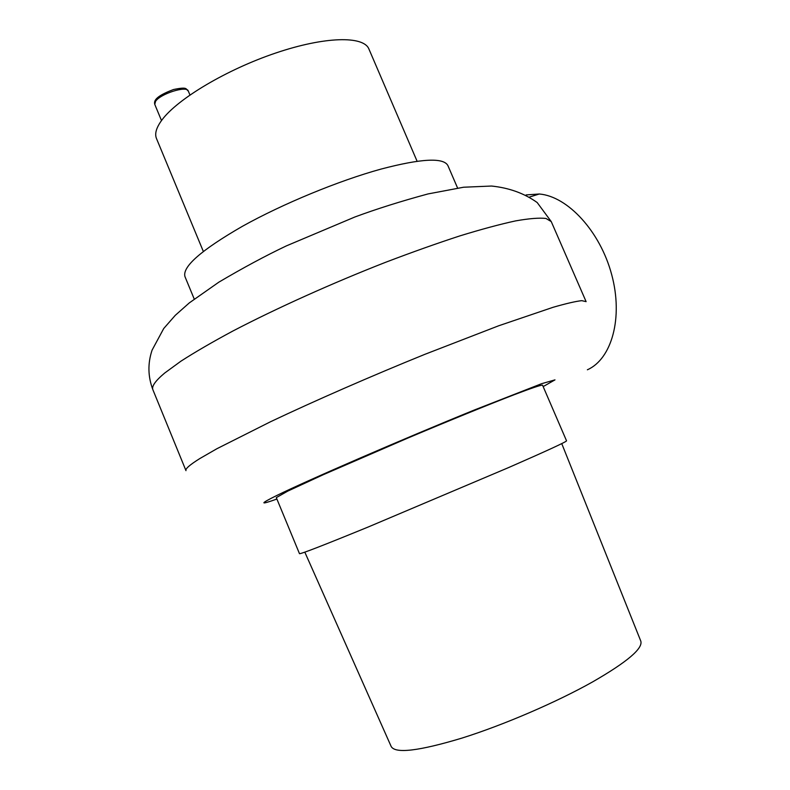 <?xml version="1.0" encoding="UTF-8"?>
<svg xmlns="http://www.w3.org/2000/svg" width="790" height="790" viewBox="0 0 790 790"><rect width="100%" height="100%" fill="white"/><g stroke="black" fill="none" stroke-linecap="round" stroke-linejoin="round"><path stroke-width="1.19" d="M526.13 194.923L539.293 194.004C567.645 196.266 600.202 231.421 611.687 274.624C623.389 317.807 611.697 359.065 587.375 369.789M542.542 385.165C541.348 384.819 531.749 388.028 514.043 394.773C488.654 404.559 449.184 420.635 407.591 438.174L323.061 474.8L287.718 491.133L276.312 497.621L299.479 553.671C300.783 554.116 323.673 545.228 368.14 527.029L508.533 467.601C546.877 450.813 566.213 441.906 566.549 440.85L542.542 385.165M203.326 251.418L156.529 138.645C154.465 133.816 156.302 127.555 162.029 119.853C177.582 98.859 226.809 69.471 275.898 52.96C325.036 36.34 363.578 35.718 368.881 48.941L417.11 161.269M457.588 188.04L447.91 165.604C443.575 157.358 421.287 158.514 381.037 169.08C338.782 180.703 282.781 203.79 242.481 226.266C201.213 250.065 182.046 266.862 184.978 276.668L194.231 299.045M561.749 443.615L640.779 641.055C643.218 648.383 627.211 661.971 592.767 681.819C556.496 702.231 503.714 724.953 462.051 738.067C418.868 751.063 395.247 753.867 391.178 746.491L304.822 552.161M543.164 386.596L554.985 379.872L541.624 383.693L474.504 409.941C402.584 439.181 307.28 480.488 277.043 495.36C259.554 504 259.505 505.235 276.905 499.043M551.252 221.595L545.989 218.465C539.333 217.685 529.201 218.494 515.603 220.894C500.05 224.261 481.495 229.258 459.928 235.874C436.91 243.389 412.163 252.178 385.688 262.26C331.978 283.264 276.243 308.396 232.922 331C212.392 342.031 195.061 352.083 180.92 361.188L164.685 373.038C155.294 380.908 151.374 386.507 152.934 389.855C147.898 376.682 147.621 363.44 152.085 350.128L163.737 328.502L175.242 315.368L189.294 302.906L218.86 282.158C243.083 267.84 265.588 255.753 286.385 245.878L354.898 216.983C376.484 208.975 400.856 201.292 428.002 193.935L463.572 187.23L491.459 186.035C509.037 187.822 524.274 193.323 537.18 202.536L551.252 221.595L586.111 301.642L581.766 300.654C575.712 301.316 566.144 303.538 553.059 307.3L498.599 325.806L424.832 354.345C371.132 376.139 314.825 400.757 270.555 421.732L216.904 448.72L199.761 458.595C189.669 464.915 185.077 468.934 185.976 470.662M155.571 101.308C160.429 93.714 186.953 85.399 188.277 90.988C185.443 89.231 188.435 86.466 173.533 89.517C154.08 96.815 154.05 101.466 154.771 104.379L155.571 101.308M529.675 196.977L539.293 194.004M152.934 389.855L185.946 470.573M189.946 94.978L188.277 90.988M161.496 120.564L154.771 104.379"/></g></svg>
